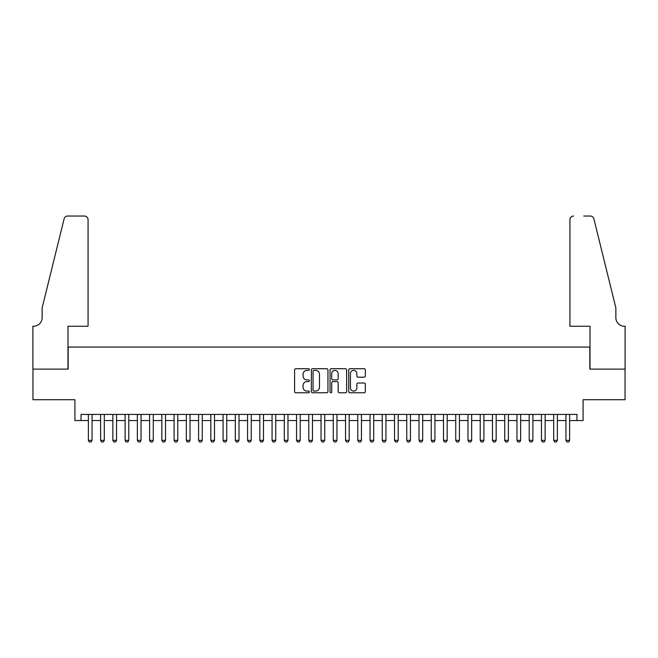 <?xml version="1.0" encoding="UTF-8"?>
<svg xmlns="http://www.w3.org/2000/svg" width="658" height="658" viewBox="0 0 658 658"><rect width="100%" height="100%" fill="white"/><g stroke="black" fill="none" stroke-linecap="round" stroke-linejoin="round"><path stroke-width="0.99" d="M309.408 369.557A0.839 0.839 0 0 0 308.569 368.719L295.796 368.719A1.201 1.201 0 0 0 294.595 369.919L294.595 391.559A1.201 1.201 0 0 0 295.796 392.76L308.569 392.76A0.839 0.839 0 0 0 309.408 391.913A0.839 0.839 0 0 0 308.569 391.074L306.916 391.074A3.849 3.849 0 0 1 303.067 387.225L303.067 385.424A3.849 3.849 0 0 1 306.916 381.582L308.569 381.582A0.839 0.839 0 0 0 309.408 380.735A0.839 0.839 0 0 0 308.569 379.896L306.916 379.896A3.849 3.849 0 0 1 303.067 376.047L303.067 374.246A3.849 3.849 0 0 1 306.916 370.405L308.569 370.405A0.839 0.839 0 0 0 309.408 369.557M364.129 377.19A1.201 1.201 0 0 0 365.33 375.989L365.33 369.919A1.201 1.201 0 0 0 364.129 368.719L349.941 368.719A1.201 1.201 0 0 0 348.74 369.919L348.74 391.559A1.201 1.201 0 0 0 349.941 392.76L364.129 392.76A1.201 1.201 0 0 0 365.33 391.559L365.33 384.223A1.201 1.201 0 0 0 364.129 383.022L358.059 383.022A1.201 1.201 0 0 0 356.858 384.223L356.858 387.858A3.216 3.216 0 0 1 353.642 391.074A3.216 3.216 0 0 1 350.426 387.858L350.426 373.612A3.216 3.216 0 0 1 353.642 370.405A3.216 3.216 0 0 1 356.858 373.612L356.858 375.989A1.201 1.201 0 0 0 358.059 377.19L364.129 377.19M81.024 420.536L81.024 414.417L576.976 414.417L576.976 420.536L583.095 420.536L583.095 399.719L625.042 399.719L625.042 369.105L589.831 369.105L589.831 347.062L68.169 347.062L68.169 369.105L32.958 369.105L32.958 399.719L74.905 399.719L74.905 420.536L88.369 420.536M327.947 369.919A1.201 1.201 0 0 0 326.746 368.719L312.566 368.719A1.201 1.201 0 0 0 311.357 369.919L311.357 391.559A1.201 1.201 0 0 0 312.566 392.76L326.746 392.76A1.201 1.201 0 0 0 327.947 391.559L327.947 369.919M331.254 368.719L345.434 368.719A1.201 1.201 0 0 1 346.643 369.919L346.643 391.559A1.201 1.201 0 0 1 345.434 392.76L339.364 392.76A1.201 1.201 0 0 1 338.163 391.559L338.163 382.783A1.201 1.201 0 0 0 336.962 381.582L332.94 381.582A1.201 1.201 0 0 0 331.731 382.783L331.731 391.913A0.839 0.839 0 0 1 330.892 392.76A0.839 0.839 0 0 1 330.053 391.913L330.053 369.919A1.201 1.201 0 0 1 331.254 368.719M92.046 420.536L100.616 420.536M104.293 420.536L112.863 420.536M116.54 420.536L125.11 420.536M128.787 420.536L137.357 420.536M141.026 420.536L149.605 420.536M153.273 420.536L161.843 420.536M165.52 420.536L174.09 420.536M177.767 420.536L186.337 420.536M190.014 420.536L198.584 420.536M202.261 420.536L210.831 420.536M214.5 420.536L223.078 420.536M226.747 420.536L235.317 420.536M238.994 420.536L247.564 420.536M251.241 420.536L259.811 420.536M263.488 420.536L272.058 420.536M275.735 420.536L284.305 420.536M287.974 420.536L296.552 420.536M300.221 420.536L308.791 420.536M312.468 420.536L321.038 420.536M324.715 420.536L333.285 420.536M336.962 420.536L345.532 420.536M349.209 420.536L357.779 420.536M361.448 420.536L370.026 420.536M373.695 420.536L382.265 420.536M385.942 420.536L394.512 420.536M398.189 420.536L406.759 420.536M410.436 420.536L419.006 420.536M422.683 420.536L431.253 420.536M434.922 420.536L443.5 420.536M447.169 420.536L455.739 420.536M459.416 420.536L467.986 420.536M471.663 420.536L480.233 420.536M483.91 420.536L492.48 420.536M496.157 420.536L504.727 420.536M508.395 420.536L516.974 420.536M520.643 420.536L529.213 420.536M532.89 420.536L541.46 420.536M545.137 420.536L553.707 420.536M557.384 420.536L565.954 420.536M569.631 420.536L576.976 420.536M313.882 370.405A0.839 0.839 0 0 0 313.043 371.244L313.043 390.235A0.839 0.839 0 0 0 313.882 391.074L315.626 391.074A3.849 3.849 0 0 0 319.475 387.225L319.475 374.246A3.849 3.849 0 0 0 315.626 370.405L313.882 370.405M338.163 373.678A3.216 3.216 0 0 0 334.947 370.462A3.216 3.216 0 0 0 331.731 373.678L331.731 378.695A1.201 1.201 0 0 0 332.94 379.896L336.962 379.896A1.201 1.201 0 0 0 338.163 378.695L338.163 373.678M92.046 414.417L92.046 440.375L91.125 441.962L89.291 441.962L88.369 440.375L88.369 414.417M88.369 440.375L92.046 440.375M88.065 326.245L88.065 219.706A3.677 3.677 0 0 0 84.397 216.038L67.675 216.038A3.677 3.677 0 0 0 64.114 218.826L42.145 307.878L42.145 317.674A8.57 8.57 0 0 1 33.574 326.245L32.9 326.245L32.9 369.105L67.988 369.105L67.988 326.245L88.065 326.245L88.065 219.706C87.835 217.494 86.609 216.268 84.397 216.038L74.231 216.038M64.114 218.826C65.043 216.811 65.043 216.811 64.114 218.826C65.043 216.811 65.043 216.811 64.114 218.826M42.145 317.674A8.57 8.57 0 0 1 33.574 326.245M569.935 326.245L569.935 219.706L569.935 326.245L590.012 326.245L590.012 369.105L625.1 369.105L625.1 326.245L624.426 326.245A8.57 8.57 0 0 1 615.855 317.674A8.57 8.57 0 0 0 624.426 326.245M609.119 280.571L593.886 218.826L615.855 307.878L615.855 317.674M583.769 216.038L590.325 216.038A3.677 3.677 0 0 1 593.886 218.826C592.957 216.811 592.957 216.811 593.886 218.826C592.957 216.811 592.957 216.811 593.886 218.826M573.603 216.038A3.677 3.677 0 0 0 569.935 219.706C570.165 217.494 571.391 216.268 573.603 216.038M104.293 414.417L104.293 440.375L103.372 441.962L101.538 441.962L100.616 440.375L100.616 414.417M100.616 440.375L104.293 440.375M116.54 414.417L116.54 440.375L115.619 441.962L113.785 441.962L112.863 440.375L112.863 414.417M112.863 440.375L116.54 440.375M128.787 414.417L128.787 440.375L127.866 441.962L126.032 441.962L125.11 440.375L125.11 414.417M125.11 440.375L128.787 440.375M141.026 414.417L141.026 440.375L140.113 441.962L138.27 441.962L137.357 440.375L137.357 414.417M137.357 440.375L141.026 440.375M153.273 414.417L153.273 440.375L152.36 441.962L150.518 441.962L149.605 440.375L149.605 414.417M149.605 440.375L153.273 440.375M165.52 414.417L165.52 440.375L164.599 441.962L162.765 441.962L161.843 440.375L161.843 414.417M161.843 440.375L165.52 440.375M177.767 414.417L177.767 440.375L176.846 441.962L175.012 441.962L174.09 440.375L174.09 414.417M174.09 440.375L177.767 440.375M190.014 414.417L190.014 440.375L189.093 441.962L187.259 441.962L186.337 440.375L186.337 414.417M186.337 440.375L190.014 440.375M202.261 414.417L202.261 440.375L201.34 441.962L199.506 441.962L198.584 440.375L198.584 414.417M198.584 440.375L202.261 440.375M214.5 414.417L214.5 440.375L213.587 441.962L211.744 441.962L210.831 440.375L210.831 414.417M210.831 440.375L214.5 440.375M226.747 414.417L226.747 440.375L225.834 441.962L223.991 441.962L223.078 440.375L223.078 414.417M223.078 440.375L226.747 440.375M238.994 414.417L238.994 440.375L238.073 441.962L236.238 441.962L235.317 440.375L235.317 414.417M235.317 440.375L238.994 440.375M251.241 414.417L251.241 440.375L250.32 441.962L248.485 441.962L247.564 440.375L247.564 414.417M247.564 440.375L251.241 440.375M263.488 414.417L263.488 440.375L262.567 441.962L260.733 441.962L259.811 440.375L259.811 414.417M259.811 440.375L263.488 440.375M275.735 414.417L275.735 440.375L274.814 441.962L272.98 441.962L272.058 440.375L272.058 414.417M272.058 440.375L275.735 440.375M287.974 414.417L287.974 440.375L287.061 441.962L285.218 441.962L284.305 440.375L284.305 414.417M284.305 440.375L287.974 440.375M300.221 414.417L300.221 440.375L299.308 441.962L297.465 441.962L296.552 440.375L296.552 414.417M296.552 440.375L300.221 440.375M312.468 414.417L312.468 440.375L311.547 441.962L309.712 441.962L308.791 440.375L308.791 414.417M308.791 440.375L312.468 440.375M324.715 414.417L324.715 440.375L323.794 441.962L321.959 441.962L321.038 440.375L321.038 414.417M321.038 440.375L324.715 440.375M336.962 414.417L336.962 440.375L336.041 441.962L334.206 441.962L333.285 440.375L333.285 414.417M333.285 440.375L336.962 440.375M349.209 414.417L349.209 440.375L348.288 441.962L346.453 441.962L345.532 440.375L345.532 414.417M345.532 440.375L349.209 440.375M361.448 414.417L361.448 440.375L360.535 441.962L358.692 441.962L357.779 440.375L357.779 414.417M357.779 440.375L361.448 440.375M373.695 414.417L373.695 440.375L372.782 441.962L370.939 441.962L370.026 440.375L370.026 414.417M370.026 440.375L373.695 440.375M385.942 414.417L385.942 440.375L385.02 441.962L383.186 441.962L382.265 440.375L382.265 414.417M382.265 440.375L385.942 440.375M398.189 414.417L398.189 440.375L397.267 441.962L395.433 441.962L394.512 440.375L394.512 414.417M394.512 440.375L398.189 440.375M410.436 414.417L410.436 440.375L409.515 441.962L407.68 441.962L406.759 440.375L406.759 414.417M406.759 440.375L410.436 440.375M422.683 414.417L422.683 440.375L421.762 441.962L419.927 441.962L419.006 440.375L419.006 414.417M419.006 440.375L422.683 440.375M434.922 414.417L434.922 440.375L434.009 441.962L432.166 441.962L431.253 440.375L431.253 414.417M431.253 440.375L434.922 440.375M447.169 414.417L447.169 440.375L446.256 441.962L444.413 441.962L443.5 440.375L443.5 414.417M443.5 440.375L447.169 440.375M459.416 414.417L459.416 440.375L458.494 441.962L456.66 441.962L455.739 440.375L455.739 414.417M455.739 440.375L459.416 440.375M471.663 414.417L471.663 440.375L470.741 441.962L468.907 441.962L467.986 440.375L467.986 414.417M467.986 440.375L471.663 440.375M483.91 414.417L483.91 440.375L482.988 441.962L481.154 441.962L480.233 440.375L480.233 414.417M480.233 440.375L483.91 440.375M496.157 414.417L496.157 440.375L495.235 441.962L493.401 441.962L492.48 440.375L492.48 414.417M492.48 440.375L496.157 440.375M508.395 414.417L508.395 440.375L507.483 441.962L505.64 441.962L504.727 440.375L504.727 414.417M504.727 440.375L508.395 440.375M520.643 414.417L520.643 440.375L519.73 441.962L517.887 441.962L516.974 440.375L516.974 414.417M516.974 440.375L520.643 440.375M532.89 414.417L532.89 440.375L531.968 441.962L530.134 441.962L529.213 440.375L529.213 414.417M529.213 440.375L532.89 440.375M545.137 414.417L545.137 440.375L544.215 441.962L542.381 441.962L541.46 440.375L541.46 414.417M541.46 440.375L545.137 440.375M557.384 414.417L557.384 440.375L556.462 441.962L554.628 441.962L553.707 440.375L553.707 414.417M553.707 440.375L557.384 440.375M569.631 414.417L569.631 440.375L568.709 441.962L566.875 441.962L565.954 440.375L565.954 414.417M565.954 440.375L569.631 440.375"/></g></svg>
